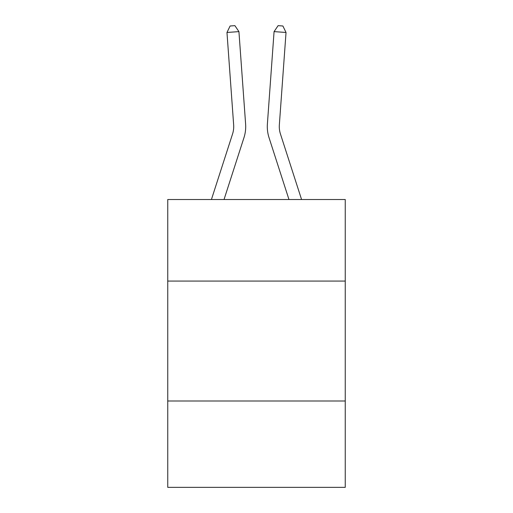 <?xml version="1.0" encoding="UTF-8"?>
<svg xmlns="http://www.w3.org/2000/svg" width="513" height="513" viewBox="0 0 513 513"><rect width="100%" height="100%" fill="white"/><g stroke="black" fill="none" stroke-linecap="round" stroke-linejoin="round"><path stroke-width="0.77" d="M345.249 281.073L345.249 199.525L167.751 199.525L167.751 281.073L345.249 281.073L345.249 487.35L167.751 487.35L167.751 281.073M345.249 400.999L167.751 400.999M245.612 124.011L238.93 31.614L245.612 124.011A35.981 35.981 141.6 0 1 243.97 137.651L224.027 199.525M233.652 124.877A23.983 23.983 -38.4 0 1 232.556 133.97A23.983 23.983 -38.4 0 0 233.652 124.877A23.983 23.983 -38.4 0 1 232.556 133.97A23.983 23.983 -38.4 0 0 233.652 124.877A23.983 23.983 -38.4 0 1 232.556 133.97A23.983 23.983 -38.4 0 0 233.652 124.877A23.983 23.983 -38.4 0 1 232.556 133.97A23.983 23.983 -38.4 0 0 233.652 124.877A23.983 23.983 -38.4 0 1 232.556 133.97A23.983 23.983 -38.4 0 0 233.652 124.877A23.983 23.983 -38.4 0 1 232.556 133.97L211.427 199.525L232.556 133.97A23.983 23.983 -34.7 0 0 233.652 124.877L226.97 32.473L230.106 25.996L234.89 25.65L238.93 31.614L226.97 32.473M301.573 199.525L280.444 133.97A23.983 23.983 34.7 0 1 279.348 124.877L286.03 32.473L274.07 31.614L267.388 124.011A35.981 35.981 20.7 0 0 269.03 137.651L288.973 199.525L269.03 137.651M280.444 133.97A23.983 23.983 -159.3 0 1 279.348 124.877A23.983 23.983 -159.3 0 0 280.444 133.97A23.983 23.983 -159.3 0 1 279.348 124.877A23.983 23.983 -159.3 0 0 280.444 133.97A23.983 23.983 -159.3 0 1 279.348 124.877A23.983 23.983 -159.3 0 0 280.444 133.97A23.983 23.983 -159.3 0 1 279.348 124.877A23.983 23.983 -159.3 0 0 280.444 133.97A23.983 23.983 -159.3 0 1 279.348 124.877A23.983 23.983 -159.3 0 0 280.444 133.97A23.983 23.983 -159.3 0 1 279.348 124.877M286.03 32.473L282.894 25.996L278.11 25.65L274.07 31.614L267.388 124.011"/></g></svg>
